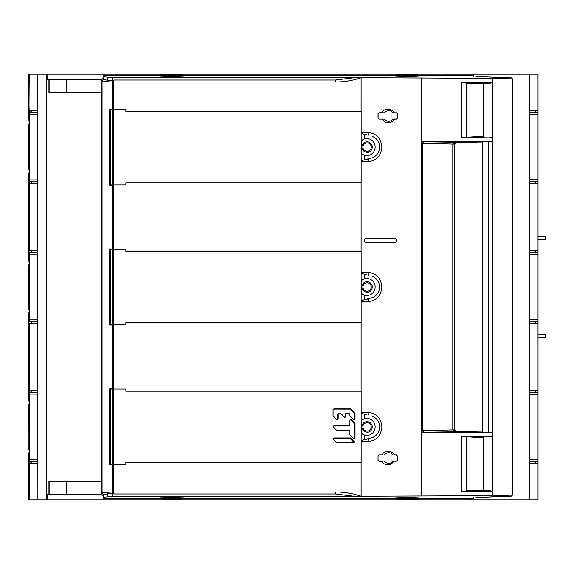 <?xml version="1.0" encoding="UTF-8"?>
<svg xmlns="http://www.w3.org/2000/svg" width="574" height="574" viewBox="0 0 574 574"><rect width="100%" height="100%" fill="white"/><g stroke="black" fill="none" stroke-linecap="round" stroke-linejoin="round"><path stroke-width="0.86" d="M112.16 109.29L125.85 109.29L125.85 111.421L361.146 111.421L361.146 182.747L125.85 182.747L125.85 184.878L110.567 184.878L110.567 109.29L112.16 109.29L112.16 184.878M28.7 74.139L28.93 121.15L29.224 74.139L28.7 74.139M29.224 74.139L37.755 74.139L37.827 145.38L37.755 179.892L29.224 179.927L29.209 181.757L37.762 181.757M37.898 74.139L37.898 499.861L46.386 499.861L46.394 79.686L46.386 74.139L37.755 74.139M29.224 110.416L37.755 110.445M37.762 392.243L29.209 392.243L29.224 394.073L37.755 394.108L37.898 499.861M37.755 394.108L37.755 323.636L29.224 323.664L28.944 334.262L28.7 312.93L28.7 400.982L28.944 379.651L29.224 390.248L29.224 323.664M37.762 252.323L29.209 252.323L29.224 254.153L37.755 254.189L37.755 323.636M37.755 254.189L37.755 183.723L29.224 183.752L28.944 194.349L28.7 173.018L28.7 261.07L28.944 239.738L29.224 250.336L37.755 250.364M37.755 179.892L37.755 183.723M37.841 392.788C37.848 390.126 37.855 390.126 37.855 392.788C37.848 390.126 37.855 390.126 37.855 392.788L37.855 401.319L37.841 392.788M37.855 401.319C37.855 403.988 37.848 403.988 37.841 401.319C37.855 403.988 37.848 403.988 37.841 401.319L37.855 401.319M37.855 312.593L37.855 321.124L37.841 312.593C37.848 309.931 37.855 309.931 37.855 312.593C37.848 309.931 37.855 309.931 37.855 312.593L37.841 312.593M37.855 321.124C37.855 323.793 37.848 323.793 37.841 321.124C37.855 323.793 37.848 323.793 37.841 321.124L37.855 321.124M37.841 252.876C37.848 250.207 37.855 250.207 37.855 252.876C37.848 250.207 37.855 250.207 37.855 252.876L37.855 261.407L37.841 252.876M37.855 261.407C37.855 264.069 37.848 264.069 37.841 261.407C37.855 264.069 37.848 264.069 37.841 261.407L37.855 261.407M37.855 172.681L37.855 181.212L37.841 172.681C37.848 170.012 37.855 170.012 37.855 172.681C37.848 170.012 37.855 170.012 37.855 172.681L37.841 172.681M37.855 181.212C37.855 183.874 37.848 183.874 37.841 181.212C37.855 183.874 37.848 183.874 37.841 181.212L37.855 181.212M37.841 112.956C37.848 110.294 37.855 110.294 37.855 112.956C37.848 110.294 37.855 110.294 37.855 112.956L37.855 121.487L37.841 112.956M37.855 121.487C37.855 124.156 37.848 124.156 37.841 121.487C37.855 124.156 37.848 124.156 37.841 121.487L37.855 121.487M37.841 461.044L37.841 452.513L37.855 461.044C37.855 463.706 37.848 463.706 37.841 461.044C37.855 463.706 37.848 463.706 37.841 461.044L37.855 461.044M37.841 452.513C37.848 449.844 37.855 449.844 37.855 452.513C37.848 449.844 37.855 449.844 37.855 452.513L37.841 452.513M37.755 463.555L29.224 463.584L28.944 474.181L28.7 452.85L28.7 499.861L37.755 499.861M101.756 481.521L48.941 481.521L48.941 494.314L46.394 494.314M46.437 494.314L46.437 79.686L48.941 79.686L48.941 92.479L101.756 92.479M29.224 179.927L29.209 112.411L29.209 181.757M29.209 112.411L37.762 112.411M29.224 114.24L37.755 114.276M31.656 112.411L31.656 111.055L29.195 111.055L28.937 102.861L28.93 121.15M29.224 183.752L29.224 250.336M29.224 183.881L28.937 191.307L28.93 173.018M29.195 261.07L28.937 242.773L28.93 261.07M37.755 319.811L29.224 319.847L29.224 254.153M37.762 321.677L29.209 321.677L29.224 319.847M29.209 252.323L29.209 321.677M29.224 390.248L37.755 390.277M28.937 312.93L29.087 331.227L28.93 312.93M31.656 392.243L31.656 390.887L29.195 390.887L28.93 400.982M37.755 459.724L29.224 459.76L29.224 394.073M37.762 461.589L29.209 461.589L29.224 459.76M29.209 392.243L29.209 461.589M29.224 463.584L29.224 499.861M28.937 452.85L29.087 471.139L28.93 452.85M28.937 449.736L28.887 404.304M28.922 404.096L28.937 428.713M28.93 428.713L28.922 449.736M29.03 404.096L29.03 449.736M28.7 309.824L28.922 264.176L28.7 309.824M28.922 309.824L28.922 264.176M29.195 462.945L31.656 462.945L31.656 463.713M31.656 462.945L31.656 461.589M29.131 152.282L29.131 169.014M29.109 169.014L29.109 152.282M29.109 124.264L29.109 169.904M29.052 124.264L29.052 145.287M29.03 145.287L29.052 169.904M29.03 124.264L29.03 169.904M28.772 169.696L28.7 124.264L28.887 169.696M29.131 292.202L29.052 285.206M28.937 309.824L29.037 285.206M29.052 264.176L29.03 309.824M29.209 404.096L29.131 449.736L29.195 404.096M29.131 169.904L29.131 124.264M29.052 309.824L29.195 264.176L29.131 309.824M29.131 308.927L29.109 292.202M29.109 308.927L29.109 309.824M28.937 173.018L29.195 183.113L31.656 183.113L31.656 183.881M31.656 183.113L31.656 181.757M29.195 183.113L29.195 183.881M31.656 252.323L31.656 250.974L29.195 250.974L31.656 250.974L31.656 250.207M31.656 111.055L29.195 111.055L31.656 111.055L31.656 110.287M29.195 121.15L29.195 111.055M29.195 323.026L31.656 323.026L31.656 323.793M31.656 323.026L31.656 321.677M29.195 400.982L28.937 382.693L29.195 390.887L31.656 390.887L31.656 390.119M29.195 390.887L31.656 390.887M29.131 448.846L29.131 404.096M29.131 449.736L29.109 448.846M46.386 77.124L47.75 77.124M46.386 74.139L529.501 74.139L529.501 499.861L469.439 499.861L469.439 498.584M102.194 79.255L46.394 79.255M469.209 75.416L469.209 74.139M47.75 79.255L47.75 74.139M46.386 499.861L469.439 499.861M46.386 496.876L47.75 496.876M102.194 494.745L46.394 494.745M469.209 499.861L469.209 498.584M47.75 499.861L47.75 494.745M364.476 414.112L364.476 418.812A8.481 8.23 90 0 1 374.226 430.816A8.481 8.23 90 0 1 364.555 435.042A8.481 8.23 -90 0 1 364.476 435.02L364.476 439.727M366.434 414.543L361.146 413.359L366.434 414.543M372.354 416.2L372.548 416.294C377.025 418.331 379.378 421.876 379.622 426.92C379.378 431.957 377.025 435.501 372.548 437.539L361.146 440.466L369.685 438.572M361.584 424.164L361.527 433.363L361.584 424.164M361.527 433.363A8.51 8.51 0 0 0 364.476 435.02L364.476 435.02M361.527 420.477A8.51 8.51 0 0 1 364.476 418.812M371.665 429.431C374.679 423.024 365.681 418.511 362.503 424.423C359.403 430.708 368.616 435.343 371.665 429.431M361.412 420.728L361.412 433.105M112.676 389.079L109.498 388.95L112.676 388.928M125.85 391.073L361.103 391.073M361.103 462.759L125.85 462.759M159.945 498.576L103.722 498.576L103.722 497.242L112.676 496.345L354.524 496.345L335.424 493.999L335.424 492.004L112.131 492.026L112.131 464.918L113.559 464.918L112.676 464.667M111.263 464.667L112.676 464.904M112.131 464.918L111.263 464.883M125.85 462.78L361.111 462.78L361.111 496.273L496.252 495.671L492.478 495.168L495.14 495.168M361.118 412.34L367.805 412.268C376.293 413.079 380.985 417.958 381.889 426.92C380.993 435.853 376.3 440.739 367.805 441.564L361.118 441.499M125.85 322.861L361.111 322.861L361.111 391.052L125.85 391.052M109.498 388.95L109.498 464.883M112.131 388.914L112.131 324.999L109.498 324.963L112.676 324.798M111.263 249.202L109.498 249.037L109.498 324.963M109.498 249.037L111.263 249.037M112.131 249.001L112.131 185.086L109.498 185.05L112.676 184.878M111.263 109.29L109.498 109.117L109.498 185.05M109.498 109.117L111.263 109.117M103.722 77.727L101.756 79.693L102.064 80.92C102.251 81.307 105.602 81.659 112.131 81.974L113.013 80.475L114.197 80.001L335.424 80.001L354.524 77.655L496.259 78.329L492.076 78.832L492.076 82.534L461.446 82.534L461.453 137.81L475.265 137.136A72.92 1.27 -0 0 0 484.37 137.1L474.999 137.136M112.131 492.026C105.602 492.341 102.251 492.693 102.064 493.08L101.756 494.307L103.722 496.273L103.722 494.501L112.676 493.26L112.676 496.345M335.424 492.004C344.013 491.997 352.579 493.418 361.111 496.273L354.524 496.345M125.85 111.22L361.103 111.421L361.111 77.727C352.579 80.582 344.013 82.003 335.424 81.996L335.424 80.001M361.118 132.501L367.805 132.436C376.293 133.247 380.985 138.126 381.889 147.08C380.993 156.02 376.3 160.907 367.805 161.732L361.118 161.66M125.85 251.139L361.111 251.139L361.111 182.747L125.85 182.927M361.118 272.42L367.805 272.356C376.293 273.159 380.985 278.046 381.889 287C380.993 295.94 376.3 300.819 367.805 301.644L361.118 301.58M361.103 322.846L125.85 322.846M475.279 436.864L475.229 437.295L466.626 436.728L490.174 436.871L492.076 436.183L492.069 432.882L421.28 432.846L421.28 141.154L424.466 141.835L490.218 141.792M421.732 78.143L421.725 141.118L421.28 141.154L422.608 143.306L454.185 144.146L456.474 142.452L482.605 142.029M397.28 113.616L397.28 118.273L396.376 119.119L393.994 119.241C392.724 122.341 389.696 123.274 384.91 122.04L382.083 119.119L378.976 119.119L378.044 118.273L378.044 113.616L378.976 112.762L382.141 112.648C382.944 109.196 390.88 106.843 394.051 112.762L396.376 112.762L397.28 113.616L397.237 118.251L396.376 119.119M394.044 454.881L396.376 454.881L397.28 455.727L396.333 454.895L393.994 454.759C393.276 451.394 385.211 448.904 382.083 454.881L378.976 454.881L382.083 454.881M397.237 455.749L397.237 460.362L396.376 461.238L397.28 460.384L397.28 455.727M396.376 461.238L394.051 461.238L391.231 464.144C386.331 465.327 383.303 464.395 382.141 461.353L378.976 461.238L378.044 460.384L378.044 455.727L378.976 454.881M364.526 239.308L364.526 241.869L365.387 242.716L364.526 241.869L364.533 239.315L365.38 238.454L395.242 238.454L396.096 239.308L396.089 241.862L396.096 239.308L395.235 238.461L365.38 238.454L364.533 239.315M396.096 241.869L395.242 242.723L365.38 242.723L395.242 242.723L396.089 241.862M424.688 141.828L424.688 141.828A1.708 1.256 -89.5 0 0 423.433 143.536M424.652 141.835A551.169 4.85 -0 0 1 490.153 141.792L492.069 141.118L421.732 141.276M461.453 137.817L492.076 137.817L492.069 141.118M159.945 75.424L103.722 75.424L103.722 76.758L112.676 77.655L354.524 77.655M472.481 75.424L472.711 75.431A70.387 2.447 -0 0 0 500.93 77.375L511.298 77.849L496.259 78.329M472.366 75.424L418.955 75.424M395.414 75.424L183.486 75.424M159.945 75.366L183.486 75.366L183.486 76.12L171.712 76.529L159.945 76.12L159.945 75.366L160.648 74.993L162.392 74.993M395.414 75.366L418.955 75.366L418.955 76.12L407.188 76.529L395.414 76.12L395.414 75.366L396.117 74.993L397.861 74.993M492.923 77.985L502.523 77.949M492.923 77.777L493.382 77.748L493.389 78.581M493.389 77.999L497.45 77.641L497.45 78.487M501.511 77.999L502.932 77.791M112.676 77.655L112.676 80.74L107.482 80.202L107.489 77.325M107.482 80.202L103.722 79.499L103.722 76.758M101.756 79.693L101.756 494.307M183.486 498.576L395.414 498.576M418.955 498.576L472.366 498.584L473.557 497.723M448.136 141.807L448.136 141.118M454.185 144.146L454.185 429.854L456.474 431.548L482.605 431.971M456.474 142.452L454.479 142.417L452.8 144.124L452.8 429.876L454.479 431.583L456.474 431.548M488.216 432.208L482.605 432.136L482.605 141.864L488.216 141.792L488.216 432.208L490.153 432.208A551.169 4.85 180 0 1 424.652 432.165M490.153 141.792L488.216 141.792M454.185 429.854L423.433 430.464L422.608 430.694L421.28 432.846L421.732 432.724L421.732 495.857M421.732 432.724L424.681 432.172A1.708 1.256 89.5 0 1 423.433 430.464M482.605 432.136L482.605 141.864M492.076 137.817L490.174 137.129M484.37 137.1L483.681 136.677L475.229 136.705L475.279 137.136M484.356 83.252L479.606 83.23A72.912 1.256 -179.9 0 0 479.434 83.23L466.633 83.065L475.229 83.639L475.279 83.216L490.174 83.23L484.356 83.252L483.681 83.682L483.681 136.677M490.174 83.23L492.076 82.534M490.174 490.77L479.39 490.77A72.912 1.256 -0.1 0 0 479.728 490.77L490.174 490.77L492.076 491.466L492.076 495.168L512.546 495.168L512.546 78.832L492.076 78.832M484.356 490.748L483.681 490.318L475.229 490.361L466.633 490.935L474.892 490.784L461.46 491.473L461.431 436.183M490.174 436.871L484.37 436.9L483.681 437.323L483.681 490.318M492.069 432.882L490.153 432.208M475.229 136.705L466.626 137.272L474.748 137.136M461.453 137.81L466.626 137.272M466.633 83.065L461.46 82.527L474.892 83.216M475.229 83.639L483.681 83.682M510.128 78.832L512.13 78.832L512.065 78.38L509.626 77.619M507.789 78.832L504.74 78.832M501.202 78.832L492.478 78.832M497.45 78.329L497.45 78.832L496.654 78.832M511.599 78.832L512.13 78.703M492.076 495.168L492.478 495.168M509.59 496.381L511.556 496.123L512.13 495.297L511.599 495.168L497.45 495.168L497.45 495.671L511.291 496.151L501.145 496.61M473.557 497.758L473.234 498.311C474.49 497.694 483.753 497.127 501.03 496.625L500.923 496.618A70.387 2.447 180 0 0 472.711 498.562M407.188 497.471L395.414 497.88L395.414 498.634L418.955 498.634L418.955 497.88L407.188 497.471M501.97 496.022L502.523 496.051M502.996 496.079L498.978 495.95L502.932 496.209M498.985 495.95L491.839 496.209L493.382 496.252L493.389 495.419M493.389 496.001L497.45 496.359L497.45 495.513M497.45 496.359L501.511 496.001M501.504 495.419L501.511 496.252L501.97 496.223M171.712 497.471L159.945 497.88L159.945 498.634L183.486 498.634L183.486 497.88L171.712 497.471M103.722 497.242L103.722 494.501M107.489 496.675L107.489 493.791M335.424 493.999L114.197 493.999L112.676 493.26M112.303 492.04L113.013 493.525M112.303 81.96L335.424 81.996M125.85 111.241L361.103 111.241M364.476 134.273L364.476 138.98A8.481 8.23 90 0 1 374.226 150.984A8.481 8.23 90 0 1 364.555 155.21A8.481 8.23 -90 0 1 364.476 155.188L364.476 159.888M361.527 140.637L361.527 153.531L361.527 140.637A8.51 8.51 0 0 1 364.476 138.98M361.527 153.531A8.51 8.51 0 0 0 364.476 155.188L364.476 155.188M112.131 185.086L112.676 185.072M125.85 182.948L361.103 182.927M366.434 134.711L361.146 133.527L366.434 134.711M372.354 136.368L372.548 136.461C377.025 138.499 379.378 142.043 379.622 147.08C379.378 152.124 377.025 155.669 372.548 157.707L361.146 160.634L369.685 158.74M371.665 149.592C374.679 143.191 365.681 138.671 362.503 144.583C359.403 150.876 368.616 155.511 371.665 149.592M361.412 140.895L361.412 153.272M125.85 251.154L361.103 251.154M364.476 274.193L364.476 278.899A8.481 8.23 90 0 1 374.226 290.903A8.481 8.23 90 0 1 364.555 295.122A8.481 8.23 -90 0 1 364.476 295.101L364.476 299.807M366.434 274.63L361.146 273.446L366.434 274.63M372.354 276.288L372.548 276.374C377.025 278.419 379.378 281.956 379.622 287C379.378 292.044 377.025 295.581 372.548 297.626L361.146 300.554L369.685 298.652M361.527 280.557L361.527 293.443L361.527 280.557A8.51 8.51 0 0 1 364.476 278.899M361.527 293.443A8.51 8.51 0 0 0 364.476 295.101L364.476 295.101M371.665 289.511C374.679 283.111 365.681 278.591 362.503 284.503C359.403 290.796 368.616 295.423 371.665 289.511M361.412 280.815L361.412 293.185M112.131 324.999L112.676 324.984M492.076 491.466L461.46 491.466M461.446 436.183L492.076 436.183M423.827 432.186L422.608 430.694L422.608 143.306L423.827 141.814M474.748 436.864L461.431 436.19L466.626 436.728M475.014 436.864L475.243 436.864A72.92 1.27 180 0 1 484.37 436.9M475.229 437.295L483.681 437.323M461.46 491.473L466.633 490.935M475.229 490.361L475.279 490.784M397.165 499.007L418.252 499.007L397.165 499.007M416.509 499.007L397.861 499.007M501.31 495.168L500.327 495.168M493.583 495.168L494.042 495.168M491.968 496.209L492.377 496.051M162.392 499.007L181.355 499.007M472.711 75.431L473.557 76.277M181.355 74.993L160.648 74.993M416.509 74.993L396.117 74.993L418.252 74.993L418.955 75.366M495.14 78.832L494.314 78.832M494.042 78.832L493.583 78.832M491.968 77.791L492.377 77.949M497.45 77.641L501.654 77.705L501.504 78.581M500.722 78.832L501.317 78.832M397.237 113.638L396.333 112.784L392.688 112.784A5.604 5.553 -90 0 0 391.059 111.198A5.31 5.152 -90 0 0 384.594 112.784L379.019 112.784L378.087 113.638L378.087 118.251L379.019 119.098L384.594 119.098A5.31 5.152 -90 0 0 391.059 120.691A5.604 5.553 -90 0 0 392.688 119.105L396.333 119.105M391.059 120.691L391.059 111.198M394.051 119.119L392.688 119.105M384.594 119.098L382.083 119.119M384.594 112.784L382.09 112.762M394.051 112.762L392.688 112.784M384.594 454.902A5.31 5.152 -90 0 1 391.059 453.309A5.604 5.553 90 0 1 392.688 454.895M394.051 461.238L396.333 461.216M378.044 455.727L378.087 460.362L379.019 461.216L382.09 461.238M384.594 461.216A5.31 5.152 -90 0 0 391.059 462.802A5.604 5.553 90 0 0 392.688 461.216M378.087 455.749L379.019 454.902M391.059 453.309L391.059 462.802M112.16 249.202L125.85 249.202L125.85 251.34L361.146 251.34L361.146 322.66L125.85 322.66L125.85 324.798L110.567 324.798L110.567 249.202L112.16 249.202L112.16 324.798M529.501 114.563L538.032 114.563L538.032 74.139L529.501 74.139M535.47 110.409L535.47 112.683M529.501 252.596L538.032 252.596L538.032 181.484L529.501 181.484M529.501 323.671L538.032 323.671L538.032 321.404L529.501 321.404M538.032 321.404L538.032 252.596M529.501 319.524L538.032 319.524M538.032 254.476L529.501 254.476M529.501 392.516L538.032 392.516L538.032 461.317L529.501 461.317M529.501 459.437L538.032 459.437M538.032 394.395L529.501 394.395M535.47 461.317L535.47 463.591M538.032 461.317L538.032 499.861L529.501 499.861M535.47 250.329L535.47 252.596M529.501 112.683L538.032 112.683M538.032 181.484L538.032 114.563M529.501 179.605L538.032 179.605M535.47 181.484L535.47 183.752M535.47 321.404L535.47 323.671M538.032 323.671L538.032 392.516M535.47 390.248L535.47 392.516M469.439 75.416L469.439 74.139M529.501 110.409L538.032 110.409M538.032 183.752L529.501 183.752M529.501 250.329L538.032 250.329M529.501 390.248L538.032 390.248M538.032 463.591L529.501 463.591M538.032 334.434L545.3 334.434L545.3 337.168L538.032 337.168M538.032 236.832L545.3 236.832L545.3 239.566L538.032 239.566M337.046 442.805L353.046 442.805A0.56 0.56 0 0 0 353.441 441.851L350.075 438.479A0.56 0.56 0 0 0 349.674 438.314L333.681 438.314A0.56 0.56 0 0 0 333.279 439.275L336.651 442.64A0.56 0.56 0 0 0 337.046 442.805M333.681 425.958A0.56 0.56 0 0 0 333.279 426.913L336.651 430.285A0.56 0.56 0 0 0 337.046 430.45L349.344 430.45A0.56 0.56 0 0 1 349.91 431.009L349.91 434.712A0.56 0.56 0 0 0 350.075 435.106L353.441 438.479A0.56 0.56 0 0 0 354.402 438.084L354.402 423.942A0.56 0.56 0 0 0 354.237 423.547L350.865 420.175A0.56 0.56 0 0 0 349.91 420.57L349.91 425.391A0.56 0.56 0 0 1 349.344 425.958L333.681 425.958M354.402 418.984L354.402 413.832A0.56 0.56 0 0 0 354.237 413.431L350.075 409.269A0.56 0.56 0 0 0 349.674 409.104L333.616 409.104A0.56 0.56 0 0 0 333.056 409.664L333.056 415.612A0.56 0.56 0 0 0 333.221 416.006L336.594 419.379A0.56 0.56 0 0 0 337.548 418.984L337.548 414.163A0.56 0.56 0 0 1 338.115 413.596L340.691 413.596A0.56 0.56 0 0 1 341.085 413.761L344.457 417.133A0.56 0.56 0 0 0 345.412 416.738L345.412 414.163A0.56 0.56 0 0 1 345.978 413.596L349.344 413.596A0.56 0.56 0 0 1 349.91 414.163L349.91 415.612A0.56 0.56 0 0 0 350.075 416.006L353.441 419.379A0.56 0.56 0 0 0 354.402 418.984M361.146 391.217L125.85 391.217L125.85 389.079L110.567 389.079L110.567 464.667L125.85 464.667L125.85 462.536L361.146 462.536L361.146 391.217M333.781 438.314A0.56 0.56 0 0 1 334.305 437.955L350.305 437.955A0.56 0.56 0 0 1 350.7 438.12L354.072 441.492A0.56 0.56 0 0 1 353.67 442.454L353.57 442.454M349.867 425.599L334.305 425.599A0.56 0.56 0 0 0 333.781 425.958M354.366 438.278A0.56 0.56 0 0 0 355.026 437.725L355.026 423.583A0.56 0.56 0 0 0 354.868 423.189L351.496 419.816A0.56 0.56 0 0 0 350.571 420.017M337.512 419.178A0.56 0.56 0 0 0 338.179 418.625L338.179 413.804A0.56 0.56 0 0 1 338.215 413.596M345.376 416.932A0.56 0.56 0 0 0 346.043 416.38L346.043 413.804A0.56 0.56 0 0 1 346.079 413.596M354.366 419.178A0.56 0.56 0 0 0 355.026 418.625L355.026 413.474A0.56 0.56 0 0 0 354.868 413.079L350.7 408.91A0.56 0.56 0 0 0 350.305 408.745L334.247 408.745A0.56 0.56 0 0 0 333.724 409.104M113.523 109.29L113.523 184.878M31.656 250.974L29.195 250.974M368.329 438.873L367.805 441.564M367.805 412.268L368.329 414.959M112.131 109.082L112.131 81.974M103.722 494.731L102.064 493.08L102.064 80.92L103.722 79.269M113.501 464.918L113.501 492.004M454.443 142.417A115.015 1.004 180 0 0 424.76 141.835M424.652 432.172A115.015 1.004 -0 0 0 454.443 431.583M492.743 495.168L492.743 78.832M466.325 137.265L466.325 83.072M496.245 495.671A13.654 0.466 -0 0 1 497.45 495.671M114.197 493.999L113.236 492.026M113.236 81.974L114.197 80.001M113.501 81.996L113.501 109.082M370.747 149.082A4.176 4.176 0 0 1 365.086 150.747A4.176 4.176 0 0 1 363.421 145.086A4.176 4.176 0 0 1 369.089 143.421A4.176 4.176 0 0 1 370.747 149.082M367.805 132.436L368.329 135.127M368.329 159.041L367.805 161.732M113.501 185.086L113.501 248.994M368.329 298.954L367.805 301.644M367.805 272.356L368.329 275.046M113.501 325.006L113.501 388.914M370.747 289.002A4.176 4.176 0 0 1 365.086 290.659A4.176 4.176 0 0 1 363.421 284.998A4.176 4.176 0 0 1 369.089 283.341A4.176 4.176 0 0 1 370.747 289.002M466.325 490.928L466.325 436.735M500.169 496.331L499.76 495.484M494.731 78.035L495.914 78.05M500.169 77.669L499.76 78.516M370.747 428.914A4.176 4.176 0 0 1 365.086 430.579A4.176 4.176 0 0 1 363.421 424.918A4.176 4.176 0 0 1 369.089 423.253A4.176 4.176 0 0 1 370.747 428.914M113.523 249.202L113.523 324.798M113.523 389.079L113.523 464.667M112.16 464.667L112.16 389.079M66.182 481.521L66.182 494.745M49.12 481.521L49.12 494.745M49.12 79.255L49.12 92.479M66.182 79.255L66.182 92.479M475.179 137.136L476.635 137.136M475.164 436.864L476.671 436.864M475.15 490.784L476.384 490.784M418.955 498.634L418.252 499.007M395.414 498.634L396.117 499.007M495.914 495.95L491.896 496.079M183.486 498.634L182.783 499.007M159.945 498.634L162.076 499.007M501.002 77.375C487.333 77.016 478.529 76.557 474.583 75.983L473.234 75.689L473.557 76.242M183.486 75.366L182.783 74.993L162.076 74.993M417.205 74.993L418.252 74.993M491.904 77.921L494.745 78.035M498.978 78.05L502.996 77.921"/></g></svg>
